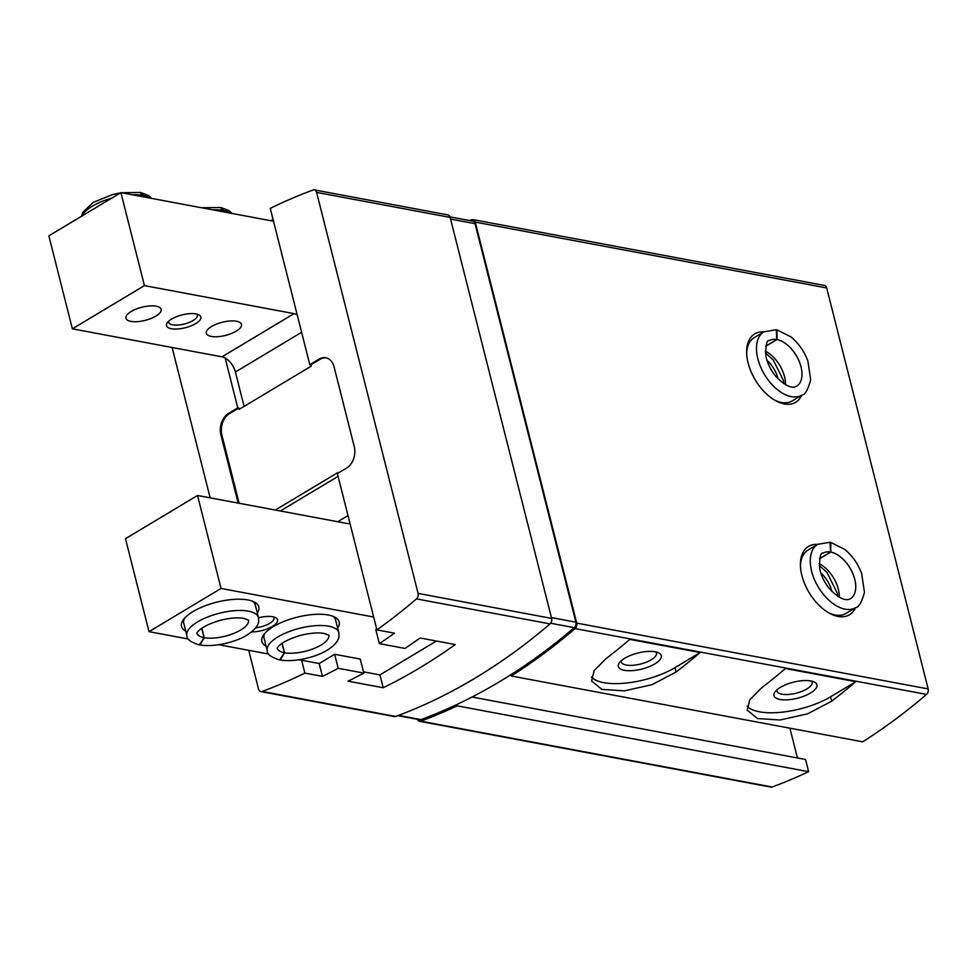<?xml version="1.0" encoding="UTF-8"?>
<svg xmlns="http://www.w3.org/2000/svg" width="977" height="977" viewBox="0 0 977 977"><rect width="100%" height="100%" fill="white"/><g stroke="black" fill="none" stroke-linecap="round" stroke-linejoin="round"><path stroke-width="1.47" d="M238.156 503.082L220.887 434.826A16.243 11.724 -79.4 0 1 228.508 413.43L237.765 407.873L238.779 408.068L239.109 409.387L311.15 366.192L310.82 364.861L309.819 364.677L319.076 359.121A16.243 11.724 -79.4 0 1 325.768 357.765A16.243 11.724 -79.4 0 1 334.097 366.937L354.26 446.636A16.243 11.724 -79.4 0 1 346.64 468.032L337.37 473.589L376.927 629.896L394.5 633.181A686.636 495.815 -79.4 0 1 379.357 643.623L404.966 648.423A686.636 495.815 100.6 0 0 420.098 637.981L455.245 644.564A686.636 495.815 -79.4 0 1 383.204 687.759L348.056 681.177A686.636 495.815 100.6 0 0 363.798 673.104L338.189 668.305A686.636 495.815 -79.4 0 1 322.447 676.389L304.885 673.092L301.624 660.232M338.201 473.088L338.042 472.441L275.343 510.043M376.927 629.896A686.636 495.815 -79.4 0 0 416.483 598.889A4.433 3.2 -79.4 0 0 418.071 593.393L316.609 192.396A4.433 3.2 -79.4 0 0 314.338 189.892A4.433 3.2 -79.4 0 0 313.019 190.014A686.636 495.815 -79.4 0 0 270.263 208.37L309.819 364.677M237.765 407.873L225.15 358.009M299.145 659.768L319.198 663.53L322.447 676.389M172.111 347.494L210.153 497.843M248.744 650.328L258.539 689.066A4.433 3.2 -79.4 0 0 260.81 691.569A4.433 3.2 -79.4 0 0 262.129 691.447A686.636 495.815 -79.4 0 0 304.885 673.092M273.023 219.239A686.636 495.815 -79.4 0 0 272.094 219.74L272.424 221.022M260.81 691.569L394.354 716.581A4.433 3.2 -79.4 0 0 395.673 716.459A686.636 495.815 -79.4 0 0 550.027 623.9A4.433 3.2 -79.4 0 0 551.614 618.404L450.153 217.407A4.433 3.2 -79.4 0 0 447.881 214.903L314.338 189.892M397.847 715.652L419.658 719.731A4.433 3.2 -79.4 0 0 420.977 719.609A685.158 494.741 -79.4 0 0 456.845 704.527A685.158 494.741 -79.4 0 0 510.934 674.667L511.276 675.999L862.703 741.824A686.636 495.815 -79.4 0 0 926.55 694.427A4.433 3.2 -79.4 0 0 928.15 688.932L826.676 287.934A4.433 3.2 -79.4 0 0 824.405 285.431L472.978 219.605A4.433 3.2 -79.4 0 0 471.659 219.74A686.636 495.815 -79.4 0 0 469.497 220.546M417.35 719.304A4.433 3.2 -79.4 0 0 419.463 721.282A4.433 3.2 -79.4 0 0 420.769 721.16A686.636 495.815 -79.4 0 0 457.187 705.858L456.845 704.527M511.276 675.999A686.636 495.815 -79.4 0 0 575.123 628.602A4.433 3.2 -79.4 0 0 576.723 623.106L475.249 222.109A4.433 3.2 -79.4 0 0 472.978 219.605M855.51 607.731A39.874 23.228 -120.9 0 1 838.071 616.45A39.874 23.228 -120.9 0 1 829.009 612.994A39.874 23.228 -120.9 0 1 800.419 565.317A39.874 23.228 -120.9 0 1 817.541 544.421M801.726 395.221A39.874 23.228 -120.9 0 1 784.299 403.941A39.874 23.228 -120.9 0 1 775.237 400.472A39.874 23.228 -120.9 0 1 746.648 352.795A39.874 23.228 -120.9 0 1 763.758 331.899M419.463 721.282L770.89 787.108A4.433 3.2 -79.4 0 0 772.209 786.986A686.636 495.815 -79.4 0 0 808.614 771.683L805.524 759.483L472.062 697.016M457.187 705.858L808.614 771.683M797.44 757.969L789.904 728.183M629.835 639.385L700.118 652.538A686.636 495.815 100.6 0 1 676.06 672.029L651.989 684.682L624.45 690.849L601.93 689.396L591.549 680.969L594.15 670.662L605.777 658.864A686.636 495.815 -79.4 0 0 629.835 639.385M785.471 668.524L855.754 681.69A686.636 495.815 100.6 0 1 831.696 701.181L807.625 713.833L780.086 720L757.566 718.547L747.185 710.12L749.786 699.813L761.413 688.016A686.636 495.815 -79.4 0 0 785.471 668.524M510.934 674.667A685.158 494.741 -79.4 0 0 574.293 627.674A4.433 3.2 -79.4 0 0 575.893 622.178L475.054 223.66A4.433 3.2 -79.4 0 0 472.77 221.156L449.982 216.882M376.707 629.041L375.803 629.579L379.357 643.623M363.468 671.822L379.943 674.912L383.204 687.759M319.198 663.53L334.635 654.272L360.244 659.072L363.798 673.104M334.635 654.272L338.189 668.305M280.362 510.983L338.079 476.373M326.269 357.875A16.243 11.724 -79.4 0 0 320.077 359.304L310.82 364.861M238.779 408.068L229.51 413.613A16.243 11.724 -79.4 0 0 221.889 435.021L239.157 503.265M746.697 354.016A36.918 21.506 -120.9 0 1 754.183 337.651L763.953 331.789A36.918 21.506 59.1 0 0 764.49 374.509A36.918 21.506 59.1 0 0 801.922 395.099L792.152 400.973A36.918 21.506 -120.9 0 1 781.563 402.512A36.918 21.506 -120.9 0 1 774.187 399.862M767.03 360.464A22.153 12.909 -120.9 0 1 778.071 378.881M800.468 566.526A36.918 21.506 -120.9 0 1 807.955 550.161L817.725 544.299A36.918 21.506 59.1 0 0 818.274 587.018A36.918 21.506 59.1 0 0 855.705 607.621L845.923 613.483A36.918 21.506 -120.9 0 1 835.335 615.034A36.918 21.506 -120.9 0 1 827.959 612.371M820.802 572.986A22.153 12.909 -120.9 0 1 831.842 591.403M810.873 680.945A22.153 8.256 165.8 0 0 774.969 691.96A22.153 8.256 165.8 0 0 797.464 698.213A22.153 8.256 165.8 0 0 814.293 682.019A22.153 8.256 165.8 0 0 810.873 680.945M855.754 681.69L830.584 696.796A51.683 19.271 -14.2 0 1 747.075 706.115M700.118 652.538L674.948 667.645A51.683 19.271 -14.2 0 1 591.439 676.963M655.249 651.793A22.153 8.256 165.8 0 0 619.333 662.809A22.153 8.256 165.8 0 0 641.828 669.062A22.153 8.256 165.8 0 0 658.657 652.868A22.153 8.256 165.8 0 0 655.249 651.793M776.91 689.872A18.16 6.766 165.8 0 0 776.935 691.069A18.16 6.766 165.8 0 0 796.194 693.182A18.16 6.766 165.8 0 0 812.131 682.166A18.16 6.766 165.8 0 0 811.582 681.091M621.274 660.721A18.16 6.766 165.8 0 0 621.299 661.918A18.16 6.766 165.8 0 0 640.558 664.03A18.16 6.766 165.8 0 0 656.495 653.015A18.16 6.766 165.8 0 0 655.946 651.94M765.785 346.273L776.996 339.556L777.02 329.97M765.834 346.09L776.788 339.52L776.288 329.823M819.556 558.795L830.768 552.066L830.804 542.479M819.605 558.612L830.56 552.029L830.059 542.345M244.091 406.408L235.384 372.005A14.765 8.598 -120.9 0 0 221.987 356.837L72.371 328.822L48.85 235.836L120.892 192.64L144.425 285.614L294.028 313.629A14.765 8.598 -120.9 0 1 297.203 314.814M120.892 192.64L273.523 221.229M72.371 328.822L144.425 285.614M156.198 306.204A18.16 6.766 165.8 0 0 136.121 309.086A18.16 6.766 165.8 0 0 125.948 318.246A18.16 6.766 165.8 0 0 145.207 320.358A18.16 6.766 165.8 0 0 161.144 309.343A18.16 6.766 165.8 0 0 156.198 306.204M236.519 321.25A18.16 6.766 165.8 0 0 216.442 324.132A18.16 6.766 165.8 0 0 206.269 333.291A18.16 6.766 165.8 0 0 225.528 335.404A18.16 6.766 165.8 0 0 241.466 324.388A18.16 6.766 165.8 0 0 236.519 321.25M196.059 313.91A17.72 6.607 165.8 0 0 167.323 322.728A17.72 6.607 165.8 0 0 185.325 327.722A17.72 6.607 165.8 0 0 198.783 314.765A17.72 6.607 165.8 0 0 196.059 313.91M168.728 321.189A14.765 5.508 165.8 0 0 168.716 322.288A14.765 5.508 165.8 0 0 184.384 323.998A14.765 5.508 165.8 0 0 197.354 315.046A14.765 5.508 165.8 0 0 196.817 314.081M224.27 211.997L223.892 210.543A36.918 13.763 -14.2 0 1 230.926 213.242M223.574 211.875L220.533 207.576M221.193 207.71L223.892 210.543M143.937 196.951L143.57 195.498A36.918 13.763 -14.2 0 1 150.605 198.197M143.253 196.829L140.212 192.53M140.871 192.664L143.57 195.498M373.678 617.037L221.046 588.447L149.005 631.655L188.512 639.056M218.824 644.722L268.846 654.101M149.005 631.655L125.483 538.681L197.525 495.473L347.14 523.489A14.765 8.598 59.1 0 0 349.986 523.452M221.046 588.447L197.525 495.473M379.943 674.912L436.426 641.034M185.764 631.13A39.874 14.875 -14.2 0 1 183.31 619.797A39.874 14.875 -14.2 0 1 216.528 602.211A39.874 14.875 -14.2 0 1 254.093 601.881A39.874 14.875 -14.2 0 1 257.342 613.019M266.086 646.176A39.874 14.875 -14.2 0 1 263.643 634.842A39.874 14.875 -14.2 0 1 296.849 617.256A39.874 14.875 -14.2 0 1 334.427 616.927A39.874 14.875 -14.2 0 1 337.663 628.064M258.539 617.794A17.72 6.607 -14.2 0 1 275.416 617.598A17.72 6.607 -14.2 0 1 272.375 626.416A17.72 6.607 -14.2 0 1 251.553 631.887M273.45 616.914A14.765 5.508 -14.2 0 1 273.975 617.879A14.765 5.508 -14.2 0 1 255.718 627.784M332.668 616.182A36.918 13.763 -14.2 0 1 335.612 619.968L338.811 632.583A36.918 13.763 165.8 0 0 299.646 628.284A36.918 13.763 165.8 0 0 267.234 650.694L264.034 638.079A36.918 13.763 -14.2 0 1 264.828 633.352M252.347 601.136A36.918 13.763 -14.2 0 1 255.29 604.922L258.478 617.537A36.918 13.763 165.8 0 0 219.312 613.251A36.918 13.763 165.8 0 0 186.9 635.648L183.713 623.033A36.918 13.763 -14.2 0 1 184.494 618.307M282.023 643.367L284.392 652.734L279.691 659.854M282.182 643.245L284.588 652.77L280.265 659.951M201.689 628.321L204.071 637.688L199.357 644.808M201.86 628.199L204.266 637.725L199.943 644.905M262.129 691.447L395.673 716.459M416.483 598.889L550.027 623.9M576.723 623.106L928.15 688.932M575.123 628.602L926.55 694.427M475.249 222.109L826.676 287.934M420.769 721.16L772.209 786.986M574.293 627.674L550.637 623.241M575.893 622.178L551.407 617.598M475.054 223.66L450.568 219.068M420.977 719.609L398.494 715.396M418.071 593.393L551.614 618.404M316.609 192.396L450.153 217.407M220.887 434.826L221.889 435.021M228.508 413.43L229.51 413.613M319.076 359.121L320.077 359.304M831.696 701.181L830.584 696.796M676.06 672.029L674.948 667.645M785.52 384.767A26.574 15.485 59.1 0 0 765.345 351.122M776.788 339.52A26.574 15.485 59.1 0 0 769.265 340.655C766.786 339.715 765.663 344.857 765.895 356.055C767.409 363.456 770.841 370.368 776.178 376.792C785.117 385.768 791.932 388.919 796.609 386.245A26.574 15.485 59.1 0 0 799.101 361.16A26.574 15.485 59.1 0 0 776.996 339.556M839.304 597.277A26.574 15.485 59.1 0 0 819.129 563.644M830.56 552.029A26.574 15.485 59.1 0 0 823.049 553.165C820.558 552.237 819.434 557.366 819.679 568.565C821.181 575.966 824.612 582.89 829.949 589.314C838.889 598.29 845.703 601.429 850.381 598.754A26.574 15.485 59.1 0 0 852.872 573.67A26.574 15.485 59.1 0 0 830.768 552.066M221.987 356.837L294.028 313.629M235.384 372.005L301.624 332.29M212.644 209.823A36.918 13.763 -14.2 0 1 223.208 210.409M82.178 215.856A36.918 13.763 -14.2 0 1 111.683 198.16M132.322 194.777A36.918 13.763 -14.2 0 1 142.874 195.363M347.995 515.575L337.737 521.73M284.588 652.77A26.574 9.917 165.8 0 0 313.812 648.557A26.574 9.917 165.8 0 0 328.809 635.233M277.285 648.276A26.574 9.917 165.8 0 0 284.392 652.734M204.266 637.725A26.574 9.917 165.8 0 0 233.491 633.511A26.574 9.917 165.8 0 0 248.488 620.187M196.951 633.23A26.574 9.917 165.8 0 0 204.071 637.688M783.957 383.802L783.517 380.712L773.247 359.963L765.455 352.953M763.953 331.789L776.3 329.738M801.922 395.099C805.06 394.793 807.991 389.713 810.69 379.833L807.869 360.867C804.108 351.109 798.453 343.098 790.869 336.833L777.008 329.872M837.729 596.324L837.289 593.222L827.018 572.485L819.227 565.475M817.725 544.299L830.071 542.259M855.705 607.621C858.844 607.315 861.763 602.223 864.462 592.343L861.641 573.377C857.891 563.631 852.225 555.62 844.641 549.343L830.78 542.394M232.001 213.45L229.094 210.678L221.217 207.612M201.689 207.771L220.619 207.503M151.667 198.404L148.773 195.632L140.883 192.567M81.494 216.271L82.74 212.339L93.279 202.373L112.721 194.521L120.525 192.86M121.368 192.725L140.285 192.457M338.811 632.583L338.995 636.418C338.995 637.541 338.335 643.074 327.246 650.132C318.6 655.872 297.093 662.614 280.252 660.049M267.234 650.694C266.904 654.199 271.044 657.289 279.654 659.939M328.785 635.123L323.729 633.365C317.696 632.412 310.124 633.047 301.014 635.258C277.81 641.913 276.43 649.717 277.273 648.337L277.248 648.154M258.478 617.537L258.673 621.372C258.673 622.496 258.013 628.028 246.912 635.087C238.278 640.827 216.76 647.568 199.931 645.003M186.9 635.648C186.57 639.166 190.71 642.243 199.332 644.893M248.463 620.077L243.395 618.319C237.374 617.366 229.803 618.001 220.68 620.224C197.488 626.868 196.096 634.671 196.951 633.291L196.927 633.108"/></g></svg>
